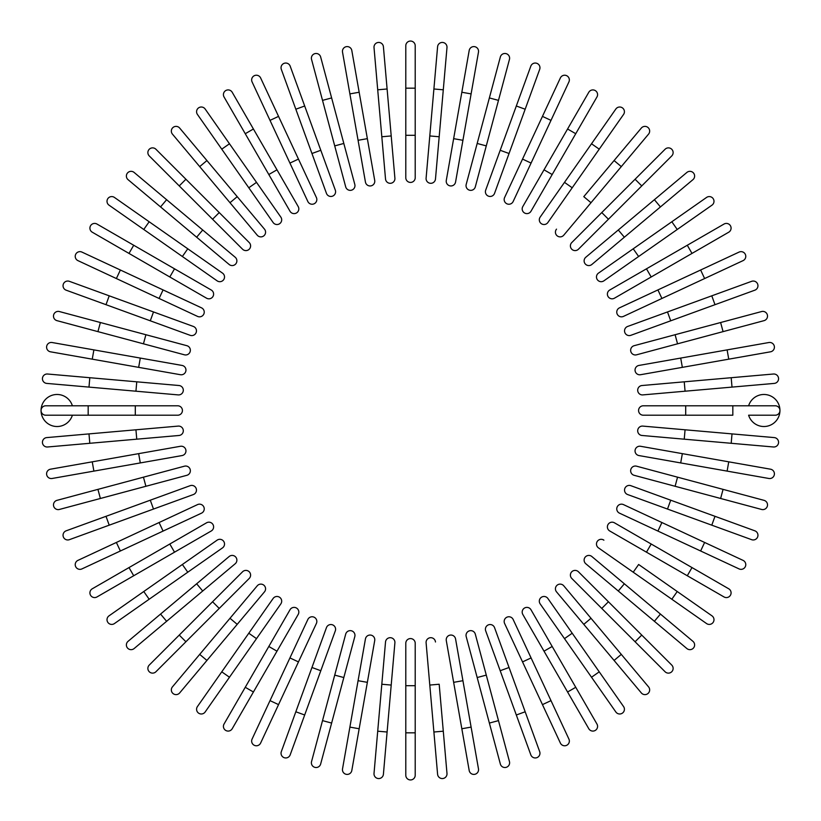 <?xml version="1.0" encoding="UTF-8"?>
<svg xmlns="http://www.w3.org/2000/svg" width="821" height="821" viewBox="0 0 821 821"><rect width="100%" height="100%" fill="white"/><g stroke="black" fill="none" stroke-linecap="round" stroke-linejoin="round"><path stroke-width="1.23" d="M415.21 45.76L415.21 88.175L415.21 45.76A4.71 4.71 0 0 0 410.5 41.05A4.71 4.71 0 0 0 405.79 45.76L405.79 88.175L405.79 45.76M405.79 135.301L405.79 88.175L415.21 88.175L415.21 177.705A4.71 4.71 0 0 1 410.5 182.426A4.71 4.71 0 0 1 405.79 177.705L405.79 135.301L415.21 135.301M387.102 88.986L383.407 46.735A4.71 4.71 0 0 0 378.296 42.456A4.71 4.71 0 0 0 374.017 47.556L377.711 89.807L387.102 88.986L394.901 178.188A4.71 4.71 0 0 1 390.622 183.288A4.71 4.71 0 0 1 385.521 179.009L377.711 89.807M351.809 50.481L359.167 92.25L351.809 50.481A4.71 4.71 0 0 0 346.349 46.664A4.71 4.71 0 0 0 342.521 52.123L349.89 93.892L342.521 52.123M367.356 138.657L374.715 180.425A4.71 4.71 0 0 1 370.897 185.885A4.71 4.71 0 0 1 365.437 182.067L349.89 93.892L359.167 92.25L367.356 138.657L358.069 140.299L365.437 182.067A4.71 4.71 0 0 0 370.897 185.885A4.71 4.71 0 0 0 374.715 180.425A4.71 4.71 0 0 1 370.897 185.885A4.71 4.71 0 0 1 365.437 182.067M320.652 56.967L331.633 97.935L320.652 56.967A4.71 4.71 0 0 0 314.884 53.642A4.71 4.71 0 0 0 311.549 59.41L322.52 100.378L311.549 59.41M354.805 184.417L343.825 143.459L354.805 184.417A4.71 4.71 0 0 1 351.47 190.195A4.71 4.71 0 0 1 345.692 186.86L322.52 100.378L334.722 145.892L343.825 143.459L331.633 97.935L322.52 100.378M290.182 66.152A4.71 4.71 0 0 0 284.138 63.33A4.71 4.71 0 0 0 281.326 69.374L295.827 109.224L304.683 106.001L290.182 66.152L320.806 150.284L335.307 190.133L320.806 150.284L311.949 153.506L295.827 109.224M335.307 190.133A4.71 4.71 0 0 1 332.495 196.178A4.71 4.71 0 0 1 326.45 193.356A4.71 4.71 0 0 0 332.495 196.178A4.71 4.71 0 0 0 335.307 190.133A4.71 4.71 0 0 1 332.495 196.178A4.71 4.71 0 0 1 326.45 193.356L311.949 153.506M260.626 77.944A4.71 4.71 0 0 0 254.366 75.665A4.71 4.71 0 0 0 252.088 81.926L270.006 120.369L252.088 81.926A4.71 4.71 0 0 1 254.366 75.665A4.71 4.71 0 0 1 260.626 77.944L278.545 116.377L260.626 77.944A4.71 4.71 0 0 0 254.366 75.665A4.71 4.71 0 0 0 252.088 81.926M316.393 197.533L298.464 159.089L316.393 197.533A4.71 4.71 0 0 1 314.115 203.793A4.71 4.71 0 0 1 307.844 201.514L270.006 120.369L278.545 116.377L298.464 159.089L289.926 163.071L307.844 201.514M224.051 96.981A4.71 4.71 0 0 1 225.775 90.546A4.71 4.71 0 0 1 232.21 92.27A4.71 4.71 0 0 0 225.775 90.546A4.71 4.71 0 0 0 224.051 96.981L245.253 133.71L224.051 96.981A4.71 4.71 0 0 1 225.775 90.546A4.71 4.71 0 0 1 232.21 92.27L298.187 206.543L276.985 169.814L268.816 174.524L245.253 133.71L253.422 129M298.187 206.543A4.71 4.71 0 0 1 296.463 212.978A4.71 4.71 0 0 1 290.018 211.254L268.816 174.524M205.158 109.019A4.71 4.71 0 0 0 198.59 107.869A4.71 4.71 0 0 0 197.43 114.427L221.762 149.165L229.48 143.767L205.158 109.019L280.833 217.103A4.71 4.71 0 0 1 279.684 223.671A4.71 4.71 0 0 1 273.116 222.512L221.762 149.165M179.666 128.066A4.71 4.71 0 0 0 173.026 127.481A4.71 4.71 0 0 0 172.441 134.121L199.698 166.612L206.923 160.557L179.666 128.066L264.475 229.141A4.71 4.71 0 0 1 263.89 235.781A4.71 4.71 0 0 1 257.25 235.196L199.698 166.612M155.928 149.258A4.71 4.71 0 0 0 149.258 149.258A4.71 4.71 0 0 0 149.258 155.928A4.71 4.71 0 0 1 149.258 149.258A4.71 4.71 0 0 1 155.928 149.258L185.915 179.245L155.928 149.258A4.71 4.71 0 0 0 149.258 149.258A4.71 4.71 0 0 0 149.258 155.928L179.245 185.915L185.915 179.245L219.238 212.567L185.915 179.245M219.238 212.567L212.567 219.238L242.564 249.225A4.71 4.71 0 0 0 249.225 249.225A4.71 4.71 0 0 0 249.225 242.564L219.238 212.567L249.225 242.564A4.71 4.71 0 0 1 249.225 249.225A4.71 4.71 0 0 1 242.564 249.225L179.245 185.915M134.121 172.441A4.71 4.71 0 0 0 127.481 173.026A4.71 4.71 0 0 0 128.066 179.666L160.557 206.923L166.612 199.698L202.715 229.993L134.121 172.441M235.196 257.25L202.715 229.993L235.196 257.25A4.71 4.71 0 0 1 235.781 263.89A4.71 4.71 0 0 1 229.141 264.475L160.557 206.923M202.715 229.993L196.65 237.218L229.141 264.475M222.512 273.116A4.71 4.71 0 0 1 223.671 279.684A4.71 4.71 0 0 1 217.103 280.833L143.767 229.48L149.165 221.762L222.512 273.116L114.427 197.43A4.71 4.71 0 0 0 107.869 198.59A4.71 4.71 0 0 0 109.019 205.158L143.767 229.48L109.019 205.158M96.981 224.051L133.71 245.253L96.981 224.051A4.71 4.71 0 0 0 90.546 225.775A4.71 4.71 0 0 0 92.27 232.21L129 253.422L92.27 232.21M174.524 268.816L211.254 290.018A4.71 4.71 0 0 1 212.978 296.463A4.71 4.71 0 0 1 206.543 298.187L129 253.422L133.71 245.253L174.524 268.816L169.814 276.985M206.543 298.187A4.71 4.71 0 0 0 212.978 296.463A4.71 4.71 0 0 0 211.254 290.018A4.71 4.71 0 0 1 212.978 296.463A4.71 4.71 0 0 1 206.543 298.187M81.926 252.088A4.71 4.71 0 0 0 75.665 254.366A4.71 4.71 0 0 0 77.944 260.626L116.377 278.545L77.944 260.626A4.71 4.71 0 0 1 75.665 254.366A4.71 4.71 0 0 1 81.926 252.088L120.369 270.006L81.926 252.088A4.71 4.71 0 0 0 75.665 254.366A4.71 4.71 0 0 0 77.944 260.626M163.071 289.926L120.369 270.006L201.514 307.844L163.071 289.926L159.089 298.464L116.377 278.545L120.369 270.006M201.514 307.844A4.71 4.71 0 0 1 203.793 314.115A4.71 4.71 0 0 1 197.533 316.393L159.089 298.464M106.001 304.683L190.133 335.307L106.001 304.683L109.224 295.827L69.374 281.326A4.71 4.71 0 0 0 63.33 284.138A4.71 4.71 0 0 0 66.152 290.182L106.001 304.683L66.152 290.182M193.356 326.45L153.506 311.949L193.356 326.45A4.71 4.71 0 0 1 196.178 332.495A4.71 4.71 0 0 1 190.133 335.307A4.71 4.71 0 0 0 196.178 332.495A4.71 4.71 0 0 0 193.356 326.45A4.71 4.71 0 0 1 196.178 332.495A4.71 4.71 0 0 1 190.133 335.307M109.224 295.827L153.506 311.949L150.284 320.806M59.41 311.549A4.71 4.71 0 0 0 53.642 314.884A4.71 4.71 0 0 0 56.967 320.652A4.71 4.71 0 0 1 53.642 314.884A4.71 4.71 0 0 1 59.41 311.549L100.378 322.52L59.41 311.549A4.71 4.71 0 0 0 53.642 314.884A4.71 4.71 0 0 0 56.967 320.652L97.935 331.633L100.378 322.52L186.86 345.692L145.892 334.722L143.459 343.825L97.935 331.633M184.417 354.805L143.459 343.825L184.417 354.805A4.71 4.71 0 0 0 190.195 351.47A4.71 4.71 0 0 0 186.86 345.692M93.892 349.89L52.123 342.521A4.71 4.71 0 0 0 46.664 346.349A4.71 4.71 0 0 0 50.481 351.809L92.25 359.167L93.892 349.89L182.067 365.437L140.299 358.069L138.657 367.356L92.25 359.167M182.067 365.437A4.71 4.71 0 0 1 185.885 370.897A4.71 4.71 0 0 1 180.425 374.715A4.71 4.71 0 0 0 185.885 370.897A4.71 4.71 0 0 0 182.067 365.437A4.71 4.71 0 0 1 185.885 370.897A4.71 4.71 0 0 1 180.425 374.715L138.657 367.356M89.807 377.711L47.556 374.017A4.71 4.71 0 0 0 42.456 378.296A4.71 4.71 0 0 0 46.735 383.407L88.986 387.102L89.807 377.711L136.758 381.816L179.009 385.521L136.758 381.816L135.937 391.207L88.986 387.102M179.009 385.521A4.71 4.71 0 0 1 183.288 390.622A4.71 4.71 0 0 1 178.188 394.901L135.937 391.207M72.381 405.79A16.02 16.02 0 0 0 41.05 410.5A16.02 16.02 0 0 0 72.381 415.21M88.175 415.21L45.76 415.21A4.71 4.71 0 0 1 41.05 410.5A4.71 4.71 0 0 1 45.76 405.79L177.705 405.79A4.71 4.71 0 0 1 182.426 410.5A4.71 4.71 0 0 1 177.705 415.21L88.175 415.21L88.175 405.79M88.986 433.899L46.735 437.593A4.71 4.71 0 0 0 42.456 442.704A4.71 4.71 0 0 0 47.556 446.983L89.807 443.289L88.986 433.899L178.188 426.099A4.71 4.71 0 0 1 183.288 430.378A4.71 4.71 0 0 1 179.009 435.479L89.807 443.289M50.481 469.191L92.25 461.833L50.481 469.191A4.71 4.71 0 0 0 46.664 474.651A4.71 4.71 0 0 0 52.123 478.479L93.892 471.11L52.123 478.479M138.657 453.644L180.425 446.285A4.71 4.71 0 0 1 185.885 450.103A4.71 4.71 0 0 1 182.067 455.563L93.892 471.11L92.25 461.833L138.657 453.644L140.299 462.931L182.067 455.563A4.71 4.71 0 0 0 185.885 450.103A4.71 4.71 0 0 0 180.425 446.285A4.71 4.71 0 0 1 185.885 450.103A4.71 4.71 0 0 1 182.067 455.563M56.967 500.348L97.935 489.367L56.967 500.348A4.71 4.71 0 0 0 53.642 506.116A4.71 4.71 0 0 0 59.41 509.451L100.378 498.48L59.41 509.451M143.459 477.175L184.417 466.195A4.71 4.71 0 0 1 190.195 469.53A4.71 4.71 0 0 1 186.86 475.308L100.378 498.48L145.892 486.278L143.459 477.175L97.935 489.367L100.378 498.48M106.001 516.317L66.152 530.818A4.71 4.71 0 0 0 63.33 536.862A4.71 4.71 0 0 0 69.374 539.674L109.224 525.173L106.001 516.317L150.284 500.194L190.133 485.693L150.284 500.194L153.506 509.051L109.224 525.173M190.133 485.693A4.71 4.71 0 0 1 196.178 488.505A4.71 4.71 0 0 1 193.356 494.55A4.71 4.71 0 0 0 196.178 488.505A4.71 4.71 0 0 0 190.133 485.693A4.71 4.71 0 0 1 196.178 488.505A4.71 4.71 0 0 1 193.356 494.55L153.506 509.051M77.944 560.374A4.71 4.71 0 0 0 75.665 566.634A4.71 4.71 0 0 0 81.926 568.912L120.369 550.994L81.926 568.912A4.71 4.71 0 0 1 75.665 566.634A4.71 4.71 0 0 1 77.944 560.374L116.377 542.455L77.944 560.374A4.71 4.71 0 0 0 75.665 566.634A4.71 4.71 0 0 0 81.926 568.912M197.533 504.607L159.089 522.536L197.533 504.607A4.71 4.71 0 0 1 203.793 506.885A4.71 4.71 0 0 1 201.514 513.156L120.369 550.994L116.377 542.455L159.089 522.536L163.071 531.074L201.514 513.156M92.27 588.79A4.71 4.71 0 0 0 90.546 595.225A4.71 4.71 0 0 0 96.981 596.949A4.71 4.71 0 0 1 90.546 595.225A4.71 4.71 0 0 1 92.27 588.79L206.543 522.813L169.814 544.015L174.524 552.184L96.981 596.949A4.71 4.71 0 0 1 90.546 595.225A4.71 4.71 0 0 1 92.27 588.79M211.254 530.982L174.524 552.184L211.254 530.982A4.71 4.71 0 0 0 212.978 524.537A4.71 4.71 0 0 0 206.543 522.813M109.019 615.842A4.71 4.71 0 0 0 107.869 622.41A4.71 4.71 0 0 0 114.427 623.57L149.165 599.238L143.767 591.52L109.019 615.842L217.103 540.167L182.365 564.489L187.773 572.206L149.165 599.238M222.512 547.884L187.773 572.206L222.512 547.884A4.71 4.71 0 0 0 223.671 541.316A4.71 4.71 0 0 0 217.103 540.167M128.066 641.334L160.557 614.077L128.066 641.334A4.71 4.71 0 0 0 127.481 647.974A4.71 4.71 0 0 0 134.121 648.559L166.612 621.302L134.121 648.559M196.65 583.782L229.141 556.525A4.71 4.71 0 0 1 235.781 557.11A4.71 4.71 0 0 1 235.196 563.75L166.612 621.302L160.557 614.077L196.65 583.782L202.715 591.007M149.258 665.072A4.71 4.71 0 0 0 149.258 671.742A4.71 4.71 0 0 0 155.928 671.742A4.71 4.71 0 0 1 149.258 671.742A4.71 4.71 0 0 1 149.258 665.072L179.245 635.085L149.258 665.072A4.71 4.71 0 0 0 149.258 671.742A4.71 4.71 0 0 0 155.928 671.742L185.915 641.755L179.245 635.085L212.567 601.762L179.245 635.085M212.567 601.762L219.238 608.433L249.225 578.436A4.71 4.71 0 0 0 249.225 571.775A4.71 4.71 0 0 0 242.564 571.775L212.567 601.762L242.564 571.775A4.71 4.71 0 0 1 249.225 571.775A4.71 4.71 0 0 1 249.225 578.436L185.915 641.755M172.441 686.879A4.71 4.71 0 0 0 173.026 693.519A4.71 4.71 0 0 0 179.666 692.934L206.923 660.443L199.698 654.388L229.993 618.285L172.441 686.879M257.25 585.804L229.993 618.285L257.25 585.804A4.71 4.71 0 0 1 263.89 585.219A4.71 4.71 0 0 1 264.475 591.859L206.923 660.443M229.993 618.285L237.218 624.35L264.475 591.859M197.43 706.573A4.71 4.71 0 0 0 198.59 713.131A4.71 4.71 0 0 0 205.158 711.981L229.48 677.233L221.762 671.835L248.794 633.227L197.43 706.573M256.511 638.635L248.794 633.227L273.116 598.488A4.71 4.71 0 0 1 279.684 597.329A4.71 4.71 0 0 1 280.833 603.897L229.48 677.233M224.051 724.019A4.71 4.71 0 0 0 225.775 730.454A4.71 4.71 0 0 0 232.21 728.73L253.422 692L245.253 687.29L224.051 724.019L290.018 609.746A4.71 4.71 0 0 1 296.463 608.022A4.71 4.71 0 0 1 298.187 614.457L253.422 692M298.187 614.457A4.71 4.71 0 0 0 296.463 608.022A4.71 4.71 0 0 0 290.018 609.746A4.71 4.71 0 0 1 296.463 608.022A4.71 4.71 0 0 1 298.187 614.457M260.626 743.056A4.71 4.71 0 0 1 254.366 745.335A4.71 4.71 0 0 1 252.088 739.074A4.71 4.71 0 0 0 254.366 745.335A4.71 4.71 0 0 0 260.626 743.056L278.545 704.623L260.626 743.056A4.71 4.71 0 0 1 254.366 745.335A4.71 4.71 0 0 1 252.088 739.074L289.926 657.929L270.006 700.631L278.545 704.623L298.464 661.911L278.545 704.623M307.844 619.486L289.926 657.929L307.844 619.486A4.71 4.71 0 0 1 314.115 617.207A4.71 4.71 0 0 1 316.393 623.467L298.464 661.911L316.393 623.467M326.45 627.644A4.71 4.71 0 0 1 332.495 624.822A4.71 4.71 0 0 1 335.307 630.867A4.71 4.71 0 0 0 332.495 624.822A4.71 4.71 0 0 0 326.45 627.644L311.949 667.494L326.45 627.644A4.71 4.71 0 0 1 332.495 624.822A4.71 4.71 0 0 1 335.307 630.867L304.683 714.999L295.827 711.776L281.326 751.626A4.71 4.71 0 0 0 284.138 757.67A4.71 4.71 0 0 0 290.182 754.848L304.683 714.999L290.182 754.848M295.827 711.776L311.949 667.494L320.806 670.716L304.683 714.999M311.549 761.59A4.71 4.71 0 0 0 314.884 767.358A4.71 4.71 0 0 0 320.652 764.033A4.71 4.71 0 0 1 314.884 767.358A4.71 4.71 0 0 1 311.549 761.59L322.52 720.622L311.549 761.59A4.71 4.71 0 0 0 314.884 767.358A4.71 4.71 0 0 0 320.652 764.033L331.633 723.065L322.52 720.622L345.692 634.14L334.722 675.108L343.825 677.541L331.633 723.065M345.692 634.14A4.71 4.71 0 0 1 351.47 630.805A4.71 4.71 0 0 1 354.805 636.583L343.825 677.541M349.89 727.108L342.521 768.877A4.71 4.71 0 0 0 346.349 774.336A4.71 4.71 0 0 0 351.809 770.519L359.167 728.75L349.89 727.108L365.437 638.933L358.069 680.701L367.356 682.343L359.167 728.75M365.437 638.933A4.71 4.71 0 0 1 370.897 635.115A4.71 4.71 0 0 1 374.715 640.575A4.71 4.71 0 0 0 370.897 635.115A4.71 4.71 0 0 0 365.437 638.933A4.71 4.71 0 0 1 370.897 635.115A4.71 4.71 0 0 1 374.715 640.575L367.356 682.343M374.017 773.444A4.71 4.71 0 0 0 378.296 778.544A4.71 4.71 0 0 0 383.407 774.265L387.102 732.014L377.711 731.193L374.017 773.444L381.816 684.242L385.521 641.991L381.816 684.242L391.207 685.063L387.102 732.014M385.521 641.991A4.71 4.71 0 0 1 390.622 637.712A4.71 4.71 0 0 1 394.901 642.812L391.207 685.063M405.79 775.24L405.79 732.825L405.79 775.24A4.71 4.71 0 0 0 410.5 779.95A4.71 4.71 0 0 0 415.21 775.24L415.21 732.825L415.21 775.24M405.79 685.699L405.79 643.295A4.71 4.71 0 0 1 410.5 638.574A4.71 4.71 0 0 1 415.21 643.295L415.21 732.825L405.79 732.825L405.79 685.699L415.21 685.699L415.21 643.295M433.899 732.014L429.794 685.063L439.184 684.242L443.289 731.193L433.899 732.014L437.593 774.265A4.71 4.71 0 0 0 442.704 778.544A4.71 4.71 0 0 0 446.983 773.444L443.289 731.193L446.983 773.444M429.794 685.063L426.099 642.812A4.71 4.71 0 0 1 430.378 637.712A4.71 4.71 0 0 1 435.479 641.991M469.191 770.519L461.833 728.75L469.191 770.519A4.71 4.71 0 0 0 474.651 774.336A4.71 4.71 0 0 0 478.479 768.877L471.11 727.108L478.479 768.877M453.644 682.343L446.285 640.575A4.71 4.71 0 0 1 450.103 635.115A4.71 4.71 0 0 1 455.563 638.933L471.11 727.108L461.833 728.75L453.644 682.343L462.931 680.701L455.563 638.933A4.71 4.71 0 0 0 450.103 635.115A4.71 4.71 0 0 0 446.285 640.575A4.71 4.71 0 0 1 450.103 635.115A4.71 4.71 0 0 1 455.563 638.933M500.348 764.033L489.367 723.065L500.348 764.033A4.71 4.71 0 0 0 506.116 767.358A4.71 4.71 0 0 0 509.451 761.59L498.48 720.622L509.451 761.59M466.195 636.583L477.175 677.541L466.195 636.583A4.71 4.71 0 0 1 469.53 630.805A4.71 4.71 0 0 1 475.308 634.14L498.48 720.622L486.278 675.108L477.175 677.541L489.367 723.065L498.48 720.622M516.317 714.999L530.818 754.848A4.71 4.71 0 0 0 536.862 757.67A4.71 4.71 0 0 0 539.674 751.626L525.173 711.776L516.317 714.999L500.194 670.716L485.693 630.867L500.194 670.716L509.051 667.494L525.173 711.776M485.693 630.867A4.71 4.71 0 0 1 488.505 624.822A4.71 4.71 0 0 1 494.55 627.644A4.71 4.71 0 0 0 488.505 624.822A4.71 4.71 0 0 0 485.693 630.867A4.71 4.71 0 0 1 488.505 624.822A4.71 4.71 0 0 1 494.55 627.644L509.051 667.494M560.374 743.056A4.71 4.71 0 0 0 566.634 745.335A4.71 4.71 0 0 0 568.912 739.074L550.994 700.631L568.912 739.074A4.71 4.71 0 0 1 566.634 745.335A4.71 4.71 0 0 1 560.374 743.056L542.455 704.623L560.374 743.056A4.71 4.71 0 0 0 566.634 745.335A4.71 4.71 0 0 0 568.912 739.074M522.536 661.911L504.607 623.467A4.71 4.71 0 0 1 506.885 617.207A4.71 4.71 0 0 1 513.156 619.486L550.994 700.631L542.455 704.623L522.536 661.911L531.074 657.929L513.156 619.486M596.949 724.019A4.71 4.71 0 0 1 595.225 730.454A4.71 4.71 0 0 1 588.79 728.73A4.71 4.71 0 0 0 595.225 730.454A4.71 4.71 0 0 0 596.949 724.019L575.747 687.29L596.949 724.019A4.71 4.71 0 0 1 595.225 730.454A4.71 4.71 0 0 1 588.79 728.73L522.813 614.457L544.015 651.186L552.184 646.476L575.747 687.29L567.578 692M522.813 614.457A4.71 4.71 0 0 1 524.537 608.022A4.71 4.71 0 0 1 530.982 609.746L552.184 646.476M615.842 711.981A4.71 4.71 0 0 0 622.41 713.131A4.71 4.71 0 0 0 623.57 706.573L599.238 671.835L591.52 677.233L615.842 711.981L540.167 603.897L564.489 638.635L572.206 633.227L599.238 671.835M547.884 598.488L572.206 633.227L547.884 598.488A4.71 4.71 0 0 0 541.316 597.329A4.71 4.71 0 0 0 540.167 603.897M641.334 692.934L614.077 660.443L641.334 692.934A4.71 4.71 0 0 0 647.974 693.519A4.71 4.71 0 0 0 648.559 686.879L621.302 654.388L648.559 686.879M556.525 591.859L583.782 624.35L556.525 591.859A4.71 4.71 0 0 1 557.11 585.219A4.71 4.71 0 0 1 563.75 585.804L621.302 654.388L614.077 660.443L583.782 624.35L591.007 618.285M665.072 671.742A4.71 4.71 0 0 0 671.742 671.742A4.71 4.71 0 0 0 671.742 665.072A4.71 4.71 0 0 1 671.742 671.742A4.71 4.71 0 0 1 665.072 671.742L601.762 608.433L635.085 641.755L641.755 635.085L671.742 665.072A4.71 4.71 0 0 1 671.742 671.742A4.71 4.71 0 0 1 665.072 671.742M601.762 608.433L608.433 601.762L578.436 571.775A4.71 4.71 0 0 0 571.775 571.775A4.71 4.71 0 0 0 571.775 578.436L601.762 608.433L571.775 578.436A4.71 4.71 0 0 1 571.775 571.775A4.71 4.71 0 0 1 578.436 571.775L641.755 635.085M686.879 648.559A4.71 4.71 0 0 0 693.519 647.974A4.71 4.71 0 0 0 692.934 641.334L660.443 614.077L654.388 621.302L618.285 591.007L686.879 648.559M585.804 563.75L618.285 591.007L585.804 563.75A4.71 4.71 0 0 1 585.219 557.11A4.71 4.71 0 0 1 591.859 556.525L660.443 614.077M603.897 540.167A4.71 4.71 0 0 0 597.329 541.316A4.71 4.71 0 0 0 598.488 547.884L633.227 572.206L638.635 564.489L677.233 591.52L671.835 599.238L633.227 572.206L706.573 623.57A4.71 4.71 0 0 0 713.131 622.41A4.71 4.71 0 0 0 711.981 615.842L677.233 591.52L711.981 615.842M724.019 596.949A4.71 4.71 0 0 0 730.454 595.225A4.71 4.71 0 0 0 728.73 588.79L692 567.578L687.29 575.747L724.019 596.949L609.746 530.982A4.71 4.71 0 0 1 608.022 524.537A4.71 4.71 0 0 1 614.457 522.813L692 567.578M614.457 522.813A4.71 4.71 0 0 0 608.022 524.537A4.71 4.71 0 0 0 609.746 530.982A4.71 4.71 0 0 1 608.022 524.537A4.71 4.71 0 0 1 614.457 522.813M743.056 560.374A4.71 4.71 0 0 1 745.335 566.634A4.71 4.71 0 0 1 739.074 568.912A4.71 4.71 0 0 0 745.335 566.634A4.71 4.71 0 0 0 743.056 560.374L704.623 542.455L743.056 560.374A4.71 4.71 0 0 1 745.335 566.634A4.71 4.71 0 0 1 739.074 568.912L657.929 531.074L700.631 550.994L704.623 542.455L661.911 522.536L704.623 542.455M619.486 513.156L657.929 531.074L619.486 513.156A4.71 4.71 0 0 1 617.207 506.885A4.71 4.71 0 0 1 623.467 504.607L661.911 522.536L623.467 504.607M714.999 516.317L630.867 485.693L714.999 516.317L711.776 525.173L751.626 539.674A4.71 4.71 0 0 0 757.67 536.862A4.71 4.71 0 0 0 754.848 530.818L714.999 516.317L754.848 530.818M627.644 494.55L667.494 509.051L627.644 494.55A4.71 4.71 0 0 1 624.822 488.505A4.71 4.71 0 0 1 630.867 485.693A4.71 4.71 0 0 0 624.822 488.505A4.71 4.71 0 0 0 627.644 494.55A4.71 4.71 0 0 1 624.822 488.505A4.71 4.71 0 0 1 630.867 485.693M711.776 525.173L667.494 509.051L670.716 500.194M761.59 509.451A4.71 4.71 0 0 0 767.358 506.116A4.71 4.71 0 0 0 764.033 500.348L723.065 489.367L764.033 500.348A4.71 4.71 0 0 1 767.358 506.116A4.71 4.71 0 0 1 761.59 509.451L720.622 498.48L761.59 509.451A4.71 4.71 0 0 0 767.358 506.116A4.71 4.71 0 0 0 764.033 500.348M634.14 475.308L675.108 486.278L634.14 475.308A4.71 4.71 0 0 1 630.805 469.53A4.71 4.71 0 0 1 636.583 466.195L723.065 489.367L720.622 498.48L675.108 486.278L677.541 477.175M727.108 471.11L768.877 478.479A4.71 4.71 0 0 0 774.336 474.651A4.71 4.71 0 0 0 770.519 469.191L728.75 461.833L727.108 471.11L638.933 455.563L680.701 462.931L682.343 453.644L728.75 461.833M638.933 455.563A4.71 4.71 0 0 1 635.115 450.103A4.71 4.71 0 0 1 640.575 446.285A4.71 4.71 0 0 0 635.115 450.103A4.71 4.71 0 0 0 638.933 455.563A4.71 4.71 0 0 1 635.115 450.103A4.71 4.71 0 0 1 640.575 446.285L682.343 453.644M773.444 446.983A4.71 4.71 0 0 0 778.544 442.704A4.71 4.71 0 0 0 774.265 437.593L732.014 433.899L731.193 443.289L773.444 446.983L684.242 439.184L641.991 435.479L684.242 439.184L685.063 429.794L732.014 433.899M641.991 435.479A4.71 4.71 0 0 1 637.712 430.378A4.71 4.71 0 0 1 642.812 426.099L685.063 429.794M732.825 405.79L732.825 415.21L643.295 415.21L685.699 415.21L685.699 405.79L643.295 405.79L775.24 405.79A4.71 4.71 0 0 1 779.95 410.5A4.71 4.71 0 0 1 775.24 415.21L748.619 415.21A16.02 16.02 0 0 0 779.95 410.5A16.02 16.02 0 0 0 748.619 405.79M643.295 405.79A4.71 4.71 0 0 0 638.574 410.5A4.71 4.71 0 0 0 643.295 415.21M774.265 383.407L732.014 387.102L774.265 383.407A4.71 4.71 0 0 0 778.544 378.296A4.71 4.71 0 0 0 773.444 374.017L731.193 377.711L773.444 374.017M685.063 391.207L642.812 394.901A4.71 4.71 0 0 1 637.712 390.622A4.71 4.71 0 0 1 641.991 385.521L731.193 377.711L732.014 387.102L685.063 391.207L684.242 381.816M770.519 351.809L728.75 359.167L770.519 351.809A4.71 4.71 0 0 0 774.336 346.349A4.71 4.71 0 0 0 768.877 342.521L727.108 349.89L768.877 342.521M682.343 367.356L640.575 374.715A4.71 4.71 0 0 1 635.115 370.897A4.71 4.71 0 0 1 638.933 365.437L727.108 349.89L728.75 359.167L682.343 367.356L680.701 358.069L638.933 365.437A4.71 4.71 0 0 0 635.115 370.897A4.71 4.71 0 0 0 640.575 374.715A4.71 4.71 0 0 1 635.115 370.897A4.71 4.71 0 0 1 638.933 365.437M764.033 320.652L723.065 331.633L764.033 320.652A4.71 4.71 0 0 0 767.358 314.884A4.71 4.71 0 0 0 761.59 311.549L720.622 322.52L761.59 311.549M677.541 343.825L636.583 354.805A4.71 4.71 0 0 1 630.805 351.47A4.71 4.71 0 0 1 634.14 345.692L720.622 322.52L675.108 334.722L677.541 343.825L723.065 331.633L720.622 322.52M714.999 304.683L754.848 290.182A4.71 4.71 0 0 0 757.67 284.138A4.71 4.71 0 0 0 751.626 281.326L711.776 295.827L714.999 304.683L670.716 320.806L630.867 335.307L670.716 320.806L667.494 311.949L711.776 295.827M630.867 335.307A4.71 4.71 0 0 1 624.822 332.495A4.71 4.71 0 0 1 627.644 326.45A4.71 4.71 0 0 0 624.822 332.495A4.71 4.71 0 0 0 630.867 335.307A4.71 4.71 0 0 1 624.822 332.495A4.71 4.71 0 0 1 627.644 326.45L667.494 311.949M743.056 260.626A4.71 4.71 0 0 0 745.335 254.366A4.71 4.71 0 0 0 739.074 252.088L700.631 270.006L739.074 252.088A4.71 4.71 0 0 1 745.335 254.366A4.71 4.71 0 0 1 743.056 260.626L704.623 278.545L743.056 260.626A4.71 4.71 0 0 0 745.335 254.366A4.71 4.71 0 0 0 739.074 252.088M623.467 316.393L661.911 298.464L623.467 316.393A4.71 4.71 0 0 1 617.207 314.115A4.71 4.71 0 0 1 619.486 307.844L700.631 270.006L704.623 278.545L661.911 298.464L657.929 289.926L619.486 307.844M724.019 224.051A4.71 4.71 0 0 1 730.454 225.775A4.71 4.71 0 0 1 728.73 232.21A4.71 4.71 0 0 0 730.454 225.775A4.71 4.71 0 0 0 724.019 224.051L687.29 245.253L724.019 224.051A4.71 4.71 0 0 1 730.454 225.775A4.71 4.71 0 0 1 728.73 232.21L614.457 298.187L651.186 276.985L646.476 268.816L687.29 245.253L692 253.422M614.457 298.187A4.71 4.71 0 0 1 608.022 296.463A4.71 4.71 0 0 1 609.746 290.018L646.476 268.816M711.981 205.158A4.71 4.71 0 0 0 713.131 198.59A4.71 4.71 0 0 0 706.573 197.43L671.835 221.762L677.233 229.48L711.981 205.158L603.897 280.833A4.71 4.71 0 0 1 597.329 279.684A4.71 4.71 0 0 1 598.488 273.116L671.835 221.762M692.934 179.666L660.443 206.923L692.934 179.666A4.71 4.71 0 0 0 693.519 173.026A4.71 4.71 0 0 0 686.879 172.441L654.388 199.698L686.879 172.441M591.859 264.475L624.35 237.218L591.859 264.475A4.71 4.71 0 0 1 585.219 263.89A4.71 4.71 0 0 1 585.804 257.25L654.388 199.698L660.443 206.923L624.35 237.218L618.285 229.993M671.742 155.928A4.71 4.71 0 0 0 671.742 149.258A4.71 4.71 0 0 0 665.072 149.258A4.71 4.71 0 0 1 671.742 149.258A4.71 4.71 0 0 1 671.742 155.928L608.433 219.238L641.755 185.915L635.085 179.245L665.072 149.258A4.71 4.71 0 0 1 671.742 149.258A4.71 4.71 0 0 1 671.742 155.928M608.433 219.238L601.762 212.567L571.775 242.564A4.71 4.71 0 0 0 571.775 249.225A4.71 4.71 0 0 0 578.436 249.225L608.433 219.238L578.436 249.225A4.71 4.71 0 0 1 571.775 249.225A4.71 4.71 0 0 1 571.775 242.564L635.085 179.245M591.007 202.715L583.782 196.65L614.077 160.557L621.302 166.612L563.75 235.196L648.559 134.121A4.71 4.71 0 0 0 647.974 127.481A4.71 4.71 0 0 0 641.334 128.066L614.077 160.557L641.334 128.066M556.525 229.141A4.71 4.71 0 0 0 557.11 235.781A4.71 4.71 0 0 0 563.75 235.196M623.57 114.427L599.238 149.165L623.57 114.427A4.71 4.71 0 0 0 622.41 107.869A4.71 4.71 0 0 0 615.842 109.019L591.52 143.767L615.842 109.019M564.489 182.365L572.206 187.773L599.238 149.165L547.884 222.512A4.71 4.71 0 0 1 541.316 223.671A4.71 4.71 0 0 1 540.167 217.103L591.52 143.767L599.238 149.165M596.949 96.981A4.71 4.71 0 0 0 595.225 90.546A4.71 4.71 0 0 0 588.79 92.27L567.578 129L575.747 133.71L596.949 96.981L530.982 211.254A4.71 4.71 0 0 1 524.537 212.978A4.71 4.71 0 0 1 522.813 206.543L567.578 129M522.813 206.543A4.71 4.71 0 0 0 524.537 212.978A4.71 4.71 0 0 0 530.982 211.254A4.71 4.71 0 0 1 524.537 212.978A4.71 4.71 0 0 1 522.813 206.543M568.912 81.926A4.71 4.71 0 0 0 566.634 75.665A4.71 4.71 0 0 0 560.374 77.944L542.455 116.377L560.374 77.944A4.71 4.71 0 0 1 566.634 75.665A4.71 4.71 0 0 1 568.912 81.926L550.994 120.369L568.912 81.926A4.71 4.71 0 0 0 566.634 75.665A4.71 4.71 0 0 0 560.374 77.944M531.074 163.071L550.994 120.369L513.156 201.514L531.074 163.071L522.536 159.089L542.455 116.377L504.607 197.533A4.71 4.71 0 0 0 506.885 203.793A4.71 4.71 0 0 0 513.156 201.514M539.674 69.374L525.173 109.224L539.674 69.374A4.71 4.71 0 0 0 536.862 63.33A4.71 4.71 0 0 0 530.818 66.152L516.317 106.001L530.818 66.152M494.55 193.356A4.71 4.71 0 0 1 488.505 196.178A4.71 4.71 0 0 1 485.693 190.133A4.71 4.71 0 0 0 488.505 196.178A4.71 4.71 0 0 0 494.55 193.356L509.051 153.506L494.55 193.356A4.71 4.71 0 0 1 488.505 196.178A4.71 4.71 0 0 1 485.693 190.133L516.317 106.001L500.194 150.284L509.051 153.506L525.173 109.224L516.317 106.001M509.451 59.41A4.71 4.71 0 0 0 506.116 53.642A4.71 4.71 0 0 0 500.348 56.967A4.71 4.71 0 0 1 506.116 53.642A4.71 4.71 0 0 1 509.451 59.41L498.48 100.378L509.451 59.41A4.71 4.71 0 0 0 506.116 53.642A4.71 4.71 0 0 0 500.348 56.967L489.367 97.935L498.48 100.378L475.308 186.86L486.278 145.892L477.175 143.459L489.367 97.935M466.195 184.417L477.175 143.459L466.195 184.417A4.71 4.71 0 0 0 469.53 190.195A4.71 4.71 0 0 0 475.308 186.86M471.11 93.892L478.479 52.123A4.71 4.71 0 0 0 474.651 46.664A4.71 4.71 0 0 0 469.191 50.481L461.833 92.25L471.11 93.892L455.563 182.067L462.931 140.299L453.644 138.657L461.833 92.25M455.563 182.067A4.71 4.71 0 0 1 450.103 185.885A4.71 4.71 0 0 1 446.285 180.425A4.71 4.71 0 0 0 450.103 185.885A4.71 4.71 0 0 0 455.563 182.067A4.71 4.71 0 0 1 450.103 185.885A4.71 4.71 0 0 1 446.285 180.425L453.644 138.657M443.289 89.807L446.983 47.556A4.71 4.71 0 0 0 442.704 42.456A4.71 4.71 0 0 0 437.593 46.735L433.899 88.986L443.289 89.807L439.184 136.758L435.479 179.009L439.184 136.758L429.794 135.937L433.899 88.986M435.479 179.009A4.71 4.71 0 0 1 430.378 183.288A4.71 4.71 0 0 1 426.099 178.188L429.794 135.937M405.79 177.705A4.71 4.71 0 0 0 410.5 182.426A4.71 4.71 0 0 0 415.21 177.705M381.816 136.758L391.207 135.937M248.794 187.773L256.511 182.365M229.993 202.715L237.218 196.65M242.564 249.225A4.71 4.71 0 0 0 249.225 249.225A4.71 4.71 0 0 0 249.225 242.564M182.365 256.511L187.773 248.794M45.76 405.79A4.71 4.71 0 0 0 41.05 410.5A4.71 4.71 0 0 0 45.76 415.21M177.705 415.21A4.71 4.71 0 0 0 182.426 410.5A4.71 4.71 0 0 0 177.705 405.79M135.301 415.21L135.301 405.79M136.758 439.184L135.937 429.794M133.71 575.747L129 567.578M249.225 578.436A4.71 4.71 0 0 0 249.225 571.775A4.71 4.71 0 0 0 242.564 571.775M276.985 651.186L268.816 646.476M298.464 661.911L289.926 657.929M578.436 571.775A4.71 4.71 0 0 0 571.775 571.775A4.71 4.71 0 0 0 571.775 578.436M624.35 583.782L618.285 591.007M651.186 544.015L646.476 552.184M661.911 522.536L657.929 531.074M775.24 415.21A4.71 4.71 0 0 0 779.95 410.5A4.71 4.71 0 0 0 775.24 405.79M633.227 248.794L638.635 256.511M571.775 242.564A4.71 4.71 0 0 0 571.775 249.225A4.71 4.71 0 0 0 578.436 249.225M544.015 169.814L552.184 174.524M542.455 116.377L550.994 120.369"/></g></svg>

